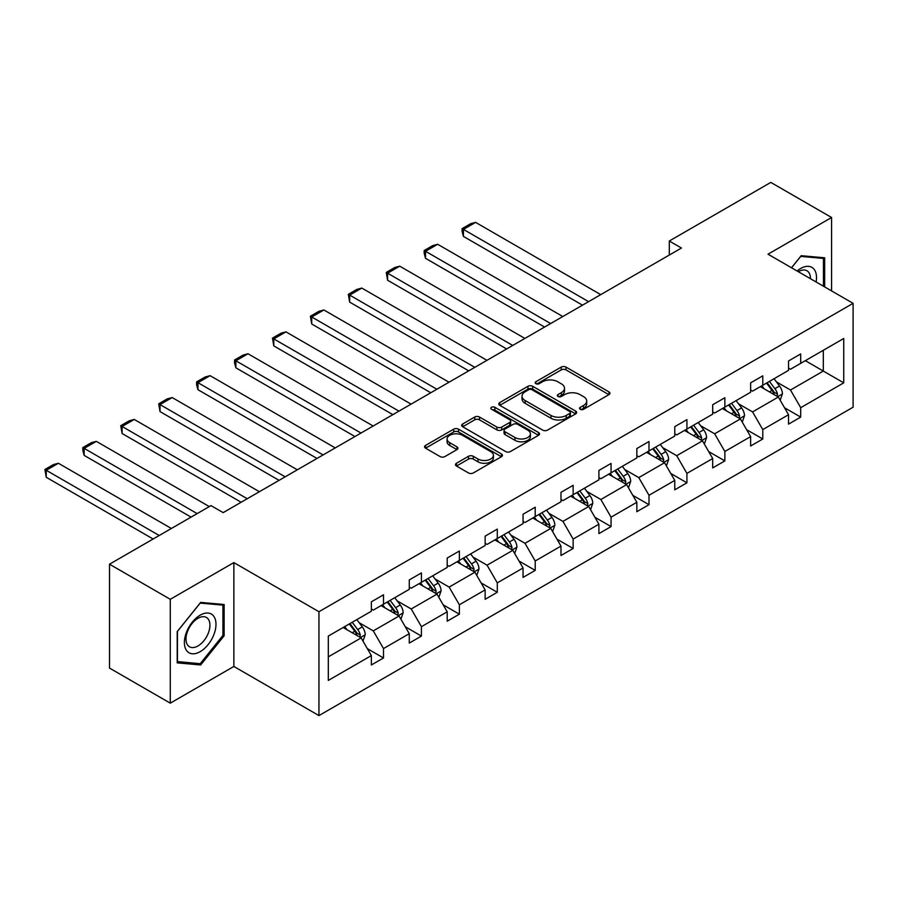<?xml version="1.0" encoding="UTF-8"?>
<svg xmlns="http://www.w3.org/2000/svg" width="898" height="898" viewBox="0 0 898 898"><rect width="100%" height="100%" fill="white"/><g stroke="black" fill="none" stroke-linecap="round" stroke-linejoin="round"><path stroke-width="1.35" d="M580.254 409.286A2.357 1.369 0 0 0 583.599 409.286L608.956 394.637A3.379 1.953 0 0 0 609.944 393.268A3.379 1.953 0 0 0 608.956 391.887L565.998 367.091A3.379 1.953 0 0 0 561.228 367.091L535.87 381.729A2.357 1.369 0 0 0 535.174 382.694A2.357 1.369 0 0 0 535.87 383.659A2.357 1.369 0 0 0 539.215 383.659L542.493 381.762A10.798 6.23 0 0 1 557.77 381.762L561.351 383.828A10.798 6.23 0 0 1 564.505 388.239A10.798 6.23 0 0 1 561.351 392.639L558.062 394.536A2.357 1.369 0 0 0 557.377 395.502A2.357 1.369 0 0 0 558.062 396.467A2.357 1.369 0 0 0 561.407 396.467L564.685 394.57A10.798 6.23 0 0 1 579.962 394.57L583.543 396.635A10.798 6.23 0 0 1 586.708 401.047A10.798 6.23 0 0 1 583.543 405.458L580.254 407.355A2.357 1.369 0 0 0 579.569 408.321A2.357 1.369 0 0 0 580.254 409.286L580.254 407.355M456.465 463.256A3.379 1.953 0 0 0 455.477 464.636A3.379 1.953 0 0 0 456.465 466.017L468.509 472.965A3.379 1.953 0 0 0 473.291 472.965L501.443 456.712A3.379 1.953 0 0 0 502.431 455.331A3.379 1.953 0 0 0 501.443 453.961L458.496 429.154A3.379 1.953 0 0 0 453.714 429.154L425.562 445.419A3.379 1.953 0 0 0 424.574 446.789A3.379 1.953 0 0 0 425.562 448.169L440.11 456.577A3.379 1.953 0 0 0 444.892 456.577L456.936 449.617A3.379 1.953 0 0 0 457.924 448.237A3.379 1.953 0 0 0 456.936 446.856L449.718 442.692A9.025 5.208 0 0 1 447.081 439.01A9.025 5.208 0 0 1 452.648 434.194A9.025 5.208 0 0 1 462.492 435.317L490.768 451.649A9.025 5.208 0 0 1 493.417 455.331A9.025 5.208 0 0 1 487.839 460.146A9.025 5.208 0 0 1 478.005 459.024L473.291 456.296A3.379 1.953 0 0 0 468.509 456.296L456.465 463.256L456.465 466.017M233.862 562.597L170.283 599.303L109.5 564.202L109.5 668.078L170.283 703.168L233.862 666.462L318.947 715.594L318.947 611.718L233.862 562.597L233.862 666.462M831.582 290.907L831.582 217.496L768.003 254.201L853.1 303.333L318.947 611.718M831.582 217.496L770.798 182.406L669.302 241.012L669.302 255.043M109.5 564.202L211.008 505.608L223.164 512.623L681.459 248.028L669.302 241.012M542.729 430.12A3.379 1.953 0 0 0 547.511 430.12L575.663 413.866A3.379 1.953 0 0 0 576.651 412.485A3.379 1.953 0 0 0 575.663 411.104L532.705 386.308A3.379 1.953 0 0 0 527.934 386.308L499.782 402.562A3.379 1.953 0 0 0 498.783 403.943A3.379 1.953 0 0 0 499.782 405.324L542.729 430.12M492.486 409.791A2.357 1.369 0 0 1 494.888 410.128L494.888 407.322L538.553 432.533A3.379 1.953 0 0 1 539.541 433.914A3.379 1.953 0 0 1 538.553 435.283L510.401 451.548A3.379 1.953 0 0 1 505.619 451.548L462.672 426.741L462.672 423.991A3.379 1.953 0 0 0 461.673 425.371A3.379 1.953 0 0 0 462.672 426.741M462.672 423.991L474.716 417.031A3.379 1.953 0 0 1 479.487 417.031L496.908 427.089A3.379 1.953 0 0 0 501.69 427.089L509.682 422.475A3.379 1.953 0 0 0 510.67 421.095A3.379 1.953 0 0 0 509.682 419.714L491.543 409.241A2.357 1.369 0 0 1 490.847 408.287A2.357 1.369 0 0 1 492.306 407.019A2.357 1.369 0 0 1 494.888 407.322M170.283 599.303L170.283 703.168M328.309 636.076L371.345 611.235L371.345 601.828L383.502 594.802L383.502 604.208L409.275 589.335L409.275 579.928L421.431 572.913L421.431 582.319L447.204 567.435L447.204 558.028L459.361 551.013L459.361 560.419L485.133 545.535L485.133 536.128L497.29 529.113L497.29 538.519L523.051 523.635L523.051 514.24L535.208 507.213L535.208 516.619L560.981 501.746L560.981 492.34L573.137 485.324L573.137 494.719L598.91 479.846L598.91 470.44L611.067 463.424L611.067 472.831L636.839 457.946L636.839 448.54L648.996 441.524L648.996 450.931L674.768 436.046L674.768 426.651L686.925 419.624L686.925 429.031L712.698 414.158L712.698 404.751L724.854 397.735L724.854 407.131L750.627 392.258L750.627 382.851L762.784 375.835L762.784 385.242L788.545 370.358L788.545 360.951L800.702 353.935L800.702 363.342L843.738 338.49L843.738 382.851L800.702 407.692L800.702 417.099L788.545 424.125L788.545 414.719L762.784 429.592L762.784 438.999L750.627 446.014L750.627 436.608L724.854 451.492L724.854 460.899L712.698 467.914L712.698 458.508L686.925 473.392L686.925 482.798L674.768 489.814L674.768 480.408L648.996 495.292L648.996 504.687L636.839 511.714L636.839 502.308L611.067 517.181L611.067 526.587L598.91 533.603L598.91 524.207L573.137 539.081L573.137 548.487L560.981 555.503L560.981 546.096L535.208 560.981L535.208 570.387L523.051 577.403L523.051 567.996L497.29 582.881L497.29 592.276L485.133 599.303L485.133 589.896L459.361 604.769L459.361 614.176L447.204 621.192L447.204 611.796L421.431 626.669L421.431 636.076L409.275 643.091L409.275 633.685L383.502 648.569L383.502 657.976L371.345 664.991L371.345 655.585L328.309 680.426L328.309 636.076M318.947 715.594L853.1 407.209L853.1 303.333M381.066 605.611L399.06 616.006L373.287 630.879L359.222 622.752M373.287 630.879L383.502 648.569M399.06 616.006L409.275 633.685M371.345 608.979L373.287 610.101L383.502 604.208M418.996 583.722L436.989 594.106L411.217 608.979L397.141 600.863M411.217 608.979L421.431 626.669M436.989 594.106L447.204 611.796M409.275 587.09L411.217 588.212L421.431 582.319M456.925 561.822L474.919 572.206L449.146 587.09L435.07 578.963M449.146 587.09L459.361 604.769M474.919 572.206L485.133 589.896M447.204 565.19L449.146 566.312L459.361 560.419M494.854 539.923L512.848 550.306L487.075 565.19L472.999 557.063M487.075 565.19L497.29 582.881M512.848 550.306L523.051 567.996M485.133 543.29L487.075 544.413L497.29 538.519M532.783 518.023L550.777 528.417L525.004 543.29L510.928 535.163M525.004 543.29L535.208 560.981M550.777 528.417L560.981 546.096M523.051 521.39L525.004 522.513L535.208 516.619M570.713 496.134L588.695 506.517L562.934 521.39L548.858 513.274M562.934 521.39L573.137 539.081M588.695 506.517L598.91 524.207M560.981 499.501L562.934 500.624L573.137 494.719M608.631 474.234L626.624 484.617L600.852 499.501L586.787 491.374M600.852 499.501L611.067 517.181M626.624 484.617L636.839 502.308M598.91 477.601L600.852 478.724L611.067 472.831M646.56 452.334L664.554 462.717L638.781 477.601L624.716 469.474M638.781 477.601L648.996 495.292M664.554 462.717L674.768 480.408M636.839 455.701L638.781 456.824L648.996 450.931M684.489 430.434L702.483 440.828L676.71 455.701L662.634 447.574M676.71 455.701L686.925 473.392M702.483 440.828L712.698 458.508M674.768 433.801L676.71 434.924L686.925 429.031M722.419 408.534L740.412 418.928L714.64 433.801L700.563 425.686M714.64 433.801L724.854 451.492M740.412 418.928L750.627 436.608M712.698 411.913L714.64 413.035L724.854 407.131M760.348 386.645L778.341 397.028L752.569 411.913L738.493 403.786M752.569 411.913L762.784 429.592M778.341 397.028L788.545 414.719M750.627 390.013L752.569 391.135L762.784 385.242M805.326 360.67L823.32 371.065L790.498 390.013L776.422 381.886M790.498 390.013L800.702 407.692M843.738 382.851L823.32 371.065L823.32 350.287L843.738 338.49M788.545 368.113L790.498 369.235L800.702 363.342M328.309 656.853L361.131 637.894L343.137 627.511M361.131 637.894L371.345 655.585M784.538 407.771L800.702 417.099M746.608 429.659L762.784 438.999M708.679 451.559L724.854 460.899M670.761 473.459L686.925 482.798M632.832 495.359L648.996 504.687M594.903 517.259L611.067 526.587M556.973 539.148L573.137 548.487M519.044 561.048L535.208 570.387M481.115 582.948L497.29 592.276M443.185 604.848L459.361 614.176M405.256 626.737L421.431 636.076M367.338 648.637L383.502 657.976M824.656 286.911L824.656 257.793L801.196 255.694L791.497 267.761M224.13 635.784L224.13 604.5L200.669 602.401L177.209 631.597L177.209 662.87L200.669 664.969L224.13 635.784L222.917 635.088M581.208 409.611L583.543 408.264A10.798 6.23 0 0 0 586.708 403.853L586.708 401.047M564.505 388.239L564.505 391.045A10.798 6.23 0 0 1 561.351 395.457L559.005 396.804M608.911 394.671L565.998 369.897A3.379 1.953 0 0 0 561.228 369.897L536.813 383.985M575.618 413.888L532.705 389.115A3.379 1.953 0 0 0 527.934 389.115L499.816 405.346L499.782 402.562M569.702 413.45A2.357 1.369 0 0 0 570.387 412.485A2.357 1.369 0 0 0 569.702 411.52L531.998 389.754A2.357 1.369 0 0 0 528.653 389.754L525.195 391.752A10.798 6.23 0 0 0 522.03 396.153A10.798 6.23 0 0 0 525.195 400.564L550.968 415.448A10.798 6.23 0 0 0 566.234 415.448L569.702 413.45L569.702 416.257A2.357 1.369 0 0 0 570.387 415.291L570.387 412.485M522.03 396.153L522.03 398.97A10.798 6.23 0 0 0 525.195 403.37L525.195 400.564M569.702 416.257L566.234 418.255A10.798 6.23 0 0 1 550.968 418.255L525.195 403.37M462.717 426.774L474.716 419.837L474.716 417.031M510.67 421.095L510.67 423.901A3.379 1.953 0 0 1 509.682 425.282L501.69 429.895A3.379 1.953 0 0 1 496.908 429.895L479.487 419.837A3.379 1.953 0 0 0 474.716 419.837M494.888 410.128L538.508 435.317M514.992 437.528A9.025 5.208 0 0 0 524.825 438.651A9.025 5.208 0 0 0 530.404 433.835A9.025 5.208 0 0 0 527.755 430.153L517.798 424.406A3.379 1.953 0 0 0 513.016 424.406L505.024 429.019A3.379 1.953 0 0 0 504.036 430.4A3.379 1.953 0 0 0 505.024 431.77L514.992 437.528L514.992 440.334A9.025 5.208 0 0 0 524.825 441.468A9.025 5.208 0 0 0 530.404 436.653L530.404 433.835M504.036 430.4L504.036 433.206A3.379 1.953 0 0 0 505.024 434.576L505.024 431.77M514.992 440.334L505.024 434.576M493.417 455.331L493.417 458.137A9.025 5.208 0 0 1 487.839 462.953A9.025 5.208 0 0 1 478.005 461.83L473.291 459.103A3.379 1.953 0 0 0 468.509 459.103L456.51 466.04M447.081 439.01L447.081 441.816A9.025 5.208 0 0 0 449.718 445.498L449.718 442.692M456.936 446.856L456.936 449.617L449.718 445.498M501.398 456.734L458.496 431.96A3.379 1.953 0 0 0 453.714 431.96L425.607 448.192M198.189 663.543L200.669 664.969M780.182 400.227L782.427 393.773A9.115 5.265 -120 0 0 779.52 386.017L774.054 378.731M588.583 301.649L463.447 229.405L475.603 222.378L600.74 294.634M764.265 388.901L761.897 385.747M463.447 236.421L462.1 231.437L462.1 228.631L463.447 229.405L463.447 236.421L582.499 305.163M776.995 396.254L777.5 394.166A9.115 5.265 -120 0 0 774.895 388.677L769.44 381.392M767.15 382.716L773.167 390.731A4.647 2.683 60 0 1 774.009 392.145L777.5 394.166M766.522 383.076L771.977 390.361A9.115 5.265 60 0 1 774.244 394.671M462.1 228.631L470.619 223.714L475.603 222.378M742.264 422.127L744.498 415.673A9.115 5.265 -120 0 0 741.591 407.905L736.124 400.62M550.654 323.549L425.517 251.294L437.674 244.278L562.81 316.523M726.336 410.801L723.968 407.647M425.517 258.321L424.182 253.337L424.182 250.531L425.517 251.294L425.517 258.321L544.57 327.052M739.065 418.154L739.57 416.055A9.115 5.265 -120 0 0 736.966 410.577L731.511 403.292M729.221 404.605L735.238 412.631A4.647 2.683 60 0 1 736.079 414.034L739.57 416.055M728.592 404.976L734.048 412.261A9.115 5.265 60 0 1 736.315 416.56M424.182 250.531L432.69 245.614L437.674 244.278M704.335 444.027L706.569 437.562A9.115 5.265 -120 0 0 703.662 429.805L698.206 422.52M512.724 345.438L387.588 273.194L399.745 266.178L524.881 338.423M688.407 432.701L686.05 429.536M387.588 280.221L386.252 272.42L387.588 273.194L387.588 280.221L506.64 348.952M701.136 440.042L701.652 437.955A9.115 5.265 -120 0 0 699.037 432.477L693.582 425.192M691.303 426.505L697.308 434.531A4.647 2.683 60 0 1 698.15 435.934L701.652 437.955M690.663 426.876L696.118 434.161A9.115 5.265 60 0 1 698.397 438.46M386.252 272.42L394.761 267.514L399.745 266.178M816.091 281.972A22.349 12.909 120 0 0 797.11 271.005M810.456 278.717A16.916 9.766 120 0 0 806.954 270.769A16.916 9.766 120 0 0 798.322 271.701M791.542 267.795L800.702 256.39L823.444 258.422L823.444 286.204M821.928 257.546L823.444 258.422M213.87 634.628A22.349 12.909 120 0 0 208.089 613.042A22.349 12.909 120 0 0 186.503 632.181A22.349 12.909 120 0 0 192.284 653.778A22.349 12.909 120 0 0 213.87 634.628M208.336 633.056A16.916 9.766 120 0 0 206.428 617.476A16.916 9.766 120 0 0 187.603 631.204A16.916 9.766 120 0 0 189.512 646.785A16.916 9.766 120 0 0 208.336 633.056M177.456 661.691L177.456 631.373L200.187 603.097L222.917 605.129L222.917 635.436L200.187 663.723L177.209 661.545M221.413 604.264L222.917 605.129M666.406 465.916L668.64 459.462A9.115 5.265 -120 0 0 665.732 451.705L660.277 444.42M474.795 367.338L349.659 295.094L361.815 288.078L486.952 360.322M650.489 454.601L648.12 451.436M349.659 302.11L348.323 294.32L349.659 295.094L349.659 302.11L468.711 370.852M663.207 461.942L663.723 459.855A9.115 5.265 -120 0 0 661.108 454.377L655.652 447.081M653.374 448.405L659.379 456.42A4.647 2.683 60 0 1 660.221 457.834L663.723 459.855M652.734 448.776L658.189 456.061A9.115 5.265 60 0 1 660.468 460.36M348.323 294.32L356.832 289.414L361.815 288.078M628.477 487.816L630.71 481.362A9.115 5.265 -120 0 0 627.803 473.605L622.348 466.32M436.866 389.238L311.729 316.994L323.886 309.978L449.022 382.222M612.559 476.49L610.191 473.336M311.729 324.01L310.394 316.219L311.729 316.994L311.729 324.01L430.793 392.752M625.277 483.842L625.794 481.755A9.115 5.265 -120 0 0 623.19 476.266L617.723 468.981M615.444 470.305L621.45 478.32A4.647 2.683 60 0 1 622.292 479.734L625.794 481.755M614.804 470.664L620.271 477.949A9.115 5.265 60 0 1 622.538 482.26M310.394 316.219L318.902 311.303L323.886 309.978M590.547 509.716L592.781 503.262A9.115 5.265 -120 0 0 589.874 495.505L584.418 488.209M398.936 411.138L273.8 338.894L285.957 331.867L411.093 404.122M574.63 498.39L572.262 495.236M273.8 345.91L272.464 338.119L273.8 338.894L273.8 345.91L392.864 414.64M587.359 505.742L587.864 503.643A9.115 5.265 -120 0 0 585.26 498.166L579.794 490.88M577.515 492.194L583.52 500.22A4.647 2.683 60 0 1 584.362 501.623L587.864 503.643M576.875 492.564L582.342 499.849A9.115 5.265 60 0 1 584.609 504.148M272.464 338.119L280.973 333.203L285.957 331.867M552.618 531.616L554.852 525.162A9.115 5.265 -120 0 0 551.944 517.394L546.489 510.109M361.007 433.038L235.871 360.783L248.028 353.767L373.164 426.011M536.701 520.29L534.332 517.125M235.871 367.81L234.535 362.826L234.535 360.019L235.871 360.783L235.871 367.81L354.935 436.54M549.43 527.631L549.935 525.543A9.115 5.265 -120 0 0 547.331 520.065L541.876 512.78M539.586 514.094L545.591 522.12A4.647 2.683 60 0 1 546.444 523.523L549.935 525.543M538.957 514.464L544.413 521.749A9.115 5.265 60 0 1 546.68 526.048M234.535 360.019L243.044 355.103L248.028 353.767M514.689 553.516L516.934 547.05A9.115 5.265 -120 0 0 514.015 539.294L508.56 532.009M323.089 454.927L197.953 382.683L210.11 375.667L335.246 447.911M498.772 542.19L496.403 539.024M197.953 389.698L196.606 384.714L196.606 381.908L197.953 382.683L197.953 389.698L317.005 458.44M511.501 549.531L512.006 547.443A9.115 5.265 -120 0 0 509.402 541.965L503.946 534.68M501.656 535.994L507.673 544.008A4.647 2.683 60 0 1 508.515 545.423L512.006 547.443M501.028 536.364L506.483 543.649A9.115 5.265 60 0 1 508.751 547.948M196.606 381.908L205.126 377.003L210.11 375.667M476.771 575.405L479.004 568.95A9.115 5.265 -120 0 0 476.097 561.194L470.631 553.909M285.16 476.827L160.024 404.583L172.18 397.567L297.317 469.811M460.842 564.079L458.474 560.924M160.024 411.598L158.688 403.808L160.024 404.583L160.024 411.598L279.076 480.34M473.572 571.431L474.077 569.343A9.115 5.265 -120 0 0 471.472 563.854L466.017 556.569M463.727 557.894L469.744 565.908A4.647 2.683 60 0 1 470.586 567.323L474.077 569.343M463.099 558.253L468.554 565.538A9.115 5.265 60 0 1 470.821 569.848M158.688 403.808L167.196 398.892L172.18 397.567M438.841 597.305L441.075 590.85A9.115 5.265 -120 0 0 438.168 583.094L432.701 575.798M247.231 498.727L122.094 426.483L134.251 419.456L259.387 491.711M422.913 585.979L420.556 582.824M122.094 433.498L120.759 425.708L122.094 426.483L122.094 433.498L241.147 502.229M435.642 593.331L436.159 591.232A9.115 5.265 -120 0 0 433.543 585.754L428.088 578.469M425.809 579.782L431.815 587.808A4.647 2.683 60 0 1 432.656 589.211L436.159 591.232M425.169 580.153L430.625 587.438A9.115 5.265 60 0 1 432.903 591.748M120.759 425.708L129.267 420.792L134.251 419.456M400.912 619.205L403.146 612.75A9.115 5.265 -120 0 0 400.239 604.983L394.783 597.698M197.145 513.6L84.165 448.371L96.322 441.356L209.301 506.584M384.995 607.879L382.627 604.713M84.165 455.398L82.829 450.414L82.829 447.608L84.165 448.371L84.165 455.398L191.072 517.113M397.713 615.231L398.229 613.132A9.115 5.265 -120 0 0 395.614 607.654L390.159 600.369M387.88 601.682L393.885 609.708A4.647 2.683 60 0 1 394.727 611.111L398.229 613.132M387.24 602.053L392.695 609.338A9.115 5.265 60 0 1 394.974 613.637M82.829 447.608L91.338 442.692L96.322 441.356M362.983 641.105L365.217 634.639A9.115 5.265 -120 0 0 362.309 626.883L356.854 619.598M159.215 535.5L46.236 470.271L58.392 463.256L171.372 528.484M347.066 629.779L344.697 626.613M46.236 477.287L44.9 469.497L46.236 470.271L46.236 477.287L153.143 539.013M359.784 637.12L360.3 635.032A9.115 5.265 -120 0 0 357.696 629.554L352.229 622.269M349.951 623.582L355.956 631.597A4.647 2.683 60 0 1 356.798 633.011L360.3 635.032M349.311 623.953L354.777 631.238A9.115 5.265 60 0 1 357.045 635.537M44.9 469.497L53.409 464.592L58.392 463.256M583.543 408.264L583.543 405.458M558.062 396.467L558.062 394.536M561.351 395.457L561.351 392.639M535.87 383.659L535.87 381.729M561.228 369.897L561.228 367.091M565.998 369.897L565.998 367.091M608.956 394.637L608.956 391.887M527.934 389.115L527.934 386.308M532.705 389.115L532.705 386.308M575.663 413.866L575.663 411.104M550.968 418.255L550.968 415.448M566.234 418.255L566.234 415.448M479.487 419.837L479.487 417.031M496.908 429.895L496.908 427.089M501.69 429.895L501.69 427.089M509.682 425.282L509.682 422.475M538.553 435.283L538.553 432.533M468.509 459.103L468.509 456.296M473.291 459.103L473.291 456.296M478.005 461.83L478.005 459.024M425.562 448.169L425.562 445.419M453.714 431.96L453.714 429.154M458.496 431.96L458.496 429.154M501.443 456.712L501.443 453.961M777.679 396.647L782.36 393.953M774.895 388.677L779.52 386.017M769.384 391.865L771.977 390.361M739.75 418.547L744.431 415.841M736.966 410.577L741.591 407.905M731.455 413.754L734.048 412.261M701.832 440.447L706.501 437.741M699.037 432.477L703.662 429.805M693.537 435.653L696.118 434.161M663.903 462.347L668.583 459.641M661.108 454.377L665.732 451.705M655.607 457.553L658.189 456.061M625.973 484.235L630.654 481.541M623.19 476.266L627.803 473.605M617.678 479.453L620.271 477.949M588.044 506.135L592.725 503.43M585.26 498.166L589.874 495.505M579.749 501.342L582.342 499.849M550.115 528.035L554.796 525.33M547.331 520.065L551.944 517.394M541.82 523.242L544.413 521.749M512.186 549.935L516.866 547.23M509.402 541.965L514.015 539.294M503.89 545.142L506.483 543.649M474.256 571.824L478.937 569.13M471.472 563.854L476.097 561.194M465.961 567.042L468.554 565.538M436.338 593.724L441.008 591.019M433.543 585.754L438.168 583.094M428.043 588.942L430.625 587.438M398.409 615.624L403.09 612.919M395.614 607.654L400.239 604.983M390.114 610.831L392.695 609.338M360.48 637.524L365.16 634.819M357.696 629.554L362.309 626.883M352.184 632.731L354.777 631.238"/></g></svg>

